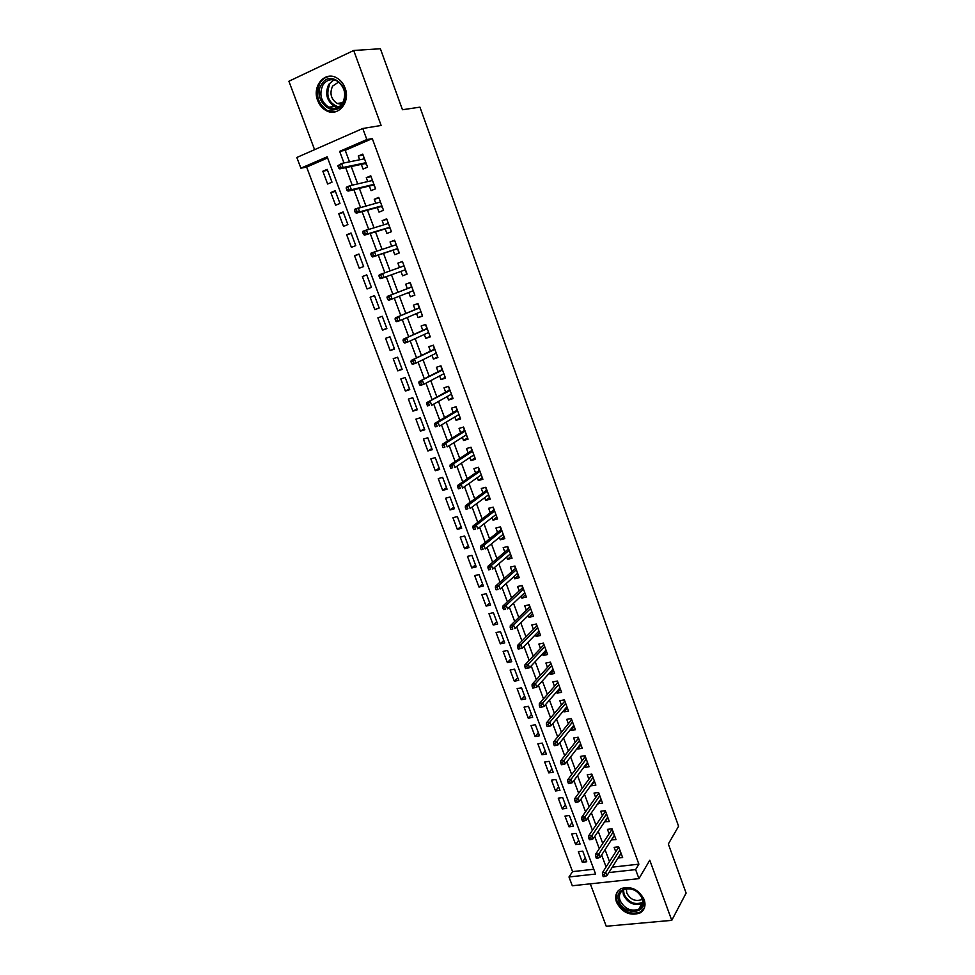 <?xml version="1.0" encoding="UTF-8"?>
<svg xmlns="http://www.w3.org/2000/svg" width="975" height="975" viewBox="0 0 975 975"><rect width="100%" height="100%" fill="white"/><g stroke="black" fill="none" stroke-linecap="round" stroke-linejoin="round"><path stroke-width="1.46" d="M317.692 100.523C319.508 105.178 322.372 108.554 326.284 110.65C337.984 117.414 350.854 102.119 345.04 87.933C343.322 83.436 340.592 80.108 336.85 77.963C324.87 70.602 311.744 86.348 317.692 100.523M616.541 902.302C622.172 912.551 629.935 916.134 639.856 913.063C644.633 910.126 646.072 905.629 644.17 899.559C638.71 889.48 631.081 885.8 621.258 888.53C616.139 891.443 614.567 896.025 616.541 902.302M327.612 157.962L306.625 167.066L300.885 168.2L296.827 157.475L362.761 128.493L366.844 139.559L339.641 151.369L343.968 162.971M590.302 883.838L606.231 926.25L671.763 920.351L686.108 893.088L668.338 843.997L678.588 826.252L419.945 107.153L402.468 109.736L380.384 48.75L353.706 50.481L288.892 81.254L314.584 149.662M612.312 867.153L638.881 864.155L635.627 869.602L638.954 878.633L572.313 885.763L568.986 876.976L595.591 874.039L327.173 156.792L300.885 168.2M306.625 167.066L572.569 871.626L568.986 876.976M361.335 164.373L363.066 169.053L367.575 167.152L362.761 154.111L358.252 156.037L359.641 159.79M369.342 186.018L371.061 190.649L375.57 188.784L370.78 175.817L366.271 177.706L367.709 181.582M377.313 207.541L379.007 212.123L383.516 210.308L378.751 197.413L374.242 199.253L375.728 203.251M385.235 228.942L386.904 233.464L391.426 231.697L386.685 218.875L382.176 220.667L383.699 224.798M393.108 250.222L394.765 254.694L399.287 252.976L394.57 240.228L390.061 241.971L391.633 246.224M400.932 271.379L402.577 275.803L407.099 274.133L402.407 261.446L397.898 263.152L399.506 267.516M408.757 292.5L410.341 296.79L414.862 295.169L410.207 282.555L405.685 284.212L407.331 288.637M416.544 313.536L418.068 317.667L422.589 316.083L417.958 303.542L413.437 305.163L415.082 309.575M424.283 334.462L425.758 338.423L430.28 336.875L425.673 324.419L421.151 325.979L422.784 330.403M431.986 355.266L433.388 359.068L437.921 357.569L433.339 345.162L428.817 346.698L430.45 351.11M439.64 375.948L440.992 379.592L445.514 378.129L440.968 365.808L436.434 367.283L438.067 371.707M447.257 396.52L448.549 400.006L453.07 398.592L448.549 386.332L444.015 387.77L445.648 392.182M454.825 416.983L456.056 420.298L460.59 418.933L456.081 406.733L451.559 408.135L453.192 412.547M462.357 437.324L463.527 440.493L468.061 439.164L463.588 427.038L459.054 428.391L460.688 432.803M469.84 457.555L470.962 460.566L475.495 459.274L471.035 447.22L466.513 448.537L468.134 452.936M477.287 477.677L478.347 480.541L482.881 479.286L478.457 467.293L473.923 468.573L475.556 472.972M484.697 497.677L485.696 500.394L490.242 499.188L485.83 487.256L481.297 488.487L482.93 492.899M492.058 517.579L493.009 520.15L497.543 518.968L493.167 507.11L488.633 508.304L490.254 512.704M499.383 537.371L500.285 539.784L504.818 538.651L500.455 526.853L495.922 528.011L497.555 532.411M506.671 557.054L507.512 559.321L512.046 558.236L507.719 546.5L503.173 547.621L504.806 552.008M513.923 576.627L514.702 578.76L519.248 577.7L514.934 566.036L510.388 567.109L512.021 571.496M521.125 596.103L521.857 598.077L526.403 597.066L522.112 585.463L517.567 586.499L519.2 590.887M528.292 615.469L528.974 617.309L533.508 616.322L529.242 604.78L524.708 605.78L526.329 610.167M535.421 634.725L536.043 636.419L540.589 635.481L536.347 624L531.802 624.963L533.435 629.35M542.514 653.884L543.087 655.444L547.633 654.53L543.404 643.11L538.87 644.048L540.491 648.424M549.559 672.933L550.083 674.359L554.629 673.493L550.436 662.135L545.89 663.024L547.511 667.4M556.579 691.884L557.054 693.176L561.6 692.335L557.42 681.037L552.874 681.891L554.495 686.278M563.55 710.738L563.977 711.884L568.523 711.092L564.367 699.855L559.833 700.672L561.442 705.047M570.497 729.483L570.875 730.507L575.408 729.739L571.277 718.563L566.743 719.343L568.364 723.718M577.395 748.13L577.724 749.019L582.27 748.3L578.163 737.173L573.617 737.929L575.238 742.292M584.257 766.691L584.537 767.447L589.083 766.752L585 755.686L580.454 756.405L582.075 760.768M591.094 785.143L591.325 785.777L595.871 785.107L591.801 774.113L587.255 774.784L588.876 779.147M597.882 803.497L602.611 803.376L598.565 792.431L594.031 793.077L595.64 797.44M604.646 821.754L609.326 821.547L605.304 810.652L600.758 811.261L602.367 815.624M611.362 839.914L616.005 839.609L611.995 828.787L607.462 829.359L609.07 833.723M585.268 857.829L582.319 862.266L578.346 851.662L582.758 851.126L586.743 861.754L582.319 862.266M578.675 840.218L575.677 844.582L571.679 833.918L576.091 833.357L580.101 844.033L575.677 844.582M572.033 822.522L568.998 826.8L564.976 816.087L569.4 815.49L573.422 826.227L568.998 826.8M565.366 804.741L562.295 808.933L558.248 798.159L562.673 797.538L566.707 808.324L562.295 808.933M558.663 786.862L555.543 790.969L551.484 780.146L555.896 779.476L559.967 790.323L555.543 790.969M551.923 768.885L548.767 772.907L544.684 762.036L549.096 761.341L553.178 772.237L548.767 772.907M545.159 750.823L541.954 754.76L537.847 743.828L542.258 743.096L546.366 754.053L541.954 754.76M538.346 732.664L535.104 736.515L530.973 725.522L535.385 724.766L539.516 735.772L535.104 736.515M531.509 714.407L528.218 718.173L524.062 707.131L528.474 706.327L532.63 717.405L528.218 718.173M524.623 696.053L521.284 699.745L517.116 688.63L521.528 687.802L525.708 698.929L521.284 699.745M517.713 677.613L514.325 681.208L510.132 670.044L514.556 669.179L518.749 680.367L514.325 681.208M510.766 659.076L507.329 662.573L503.112 651.349L507.536 650.447L511.753 661.696L507.329 662.573M503.77 640.429L500.297 643.853L496.068 632.568L500.48 631.629L504.709 642.927L500.297 643.853M496.75 621.697L493.228 625.024L488.975 613.677L493.387 612.702L497.64 624.073L493.228 625.024M489.694 602.855L486.123 606.097L481.845 594.689L486.245 593.678L490.535 605.109L486.123 606.097M482.588 583.928L478.981 587.06L474.667 575.603L479.078 574.555L483.381 586.036L478.981 587.06M475.459 564.891L471.79 567.938L467.464 556.408L471.876 555.323L476.202 566.865L471.79 567.938M468.28 545.744L464.575 548.706L460.212 537.115L464.624 535.994L468.975 547.597L464.575 548.706M461.077 526.512L457.312 529.364L452.936 517.713L457.336 516.555L461.711 528.231L457.312 529.364M453.826 507.171L450.011 509.925L445.612 498.213L450.011 497.006L454.411 508.755L450.011 509.925M446.526 487.719L442.674 490.376L438.25 478.603L442.65 477.36L447.074 489.17L442.674 490.376M439.201 468.171L435.289 470.73L430.84 458.884L435.24 457.616L439.688 469.475L435.289 470.73M431.84 448.512L427.867 450.974L423.394 439.067L427.793 437.751L432.266 449.682L427.867 450.974M424.43 428.744L420.408 431.108L415.911 419.14L420.31 417.775L424.808 429.78L420.408 431.108M416.971 408.878L412.913 411.133L408.391 399.104L412.791 397.702L417.312 409.768L412.913 411.133M409.488 388.903L405.368 391.048L400.822 378.958L405.222 377.508L409.768 389.634L405.368 391.048M401.956 368.818L397.788 370.866L393.217 358.69L397.605 357.216L402.175 369.403L397.788 370.866M394.388 348.623L390.158 350.561L385.564 338.325L389.963 336.802L394.558 349.062L390.158 350.561M386.77 328.307L382.492 330.147L377.873 317.838L382.261 316.278L386.88 328.599L382.492 330.147M379.117 307.893L374.79 309.611L370.147 297.241L374.522 295.632L379.178 308.039L374.79 309.611M366.783 274.987L362.359 276.534L367.039 288.978L371.414 287.345L366.746 274.877L362.359 276.534M359.019 254.268L354.547 255.706L359.239 268.223L363.626 266.553L358.922 254.012L354.547 255.706M351.207 233.439L346.673 234.768L351.402 247.345L355.778 245.627L351.061 233.025L346.673 234.768M343.358 212.501L338.764 213.708L343.517 226.358L347.892 224.603L343.151 211.916L338.764 213.708M335.461 191.429L330.817 192.526L335.595 205.25L339.97 203.446L335.193 190.698L330.817 192.526M572.569 871.626L593.799 869.237M332 182.179L327.186 169.358L322.822 171.234L327.624 184.019L332 182.179M638.881 864.155L372.292 138.584L345.223 150.321L349.501 161.85M351.232 166.493L357.703 183.909M359.373 188.394L365.857 205.847M367.465 210.186L373.949 227.65M375.509 231.843L382.005 249.332M383.516 253.378L390.024 270.892M391.475 274.792L397.958 292.256M399.409 296.168L405.832 313.45M407.318 317.46L413.668 334.523M415.192 338.63L421.444 355.485M423.016 359.678L429.195 376.313M430.792 380.616L436.885 397.032M438.518 401.42L444.539 417.629M446.209 422.114L452.156 438.116M453.85 442.699L459.725 458.494M461.455 463.162L467.257 478.749M469.024 483.515L474.74 498.908M476.531 503.746L482.186 518.944M484.014 523.867L489.584 538.87M491.449 543.879L496.945 558.675M498.847 563.782L504.27 578.394M506.196 583.574L511.558 597.992M513.508 603.257L518.798 617.48M520.784 622.83L526 636.87M528.023 642.306L533.167 656.151M535.214 661.659L540.284 675.334M542.368 680.928L547.377 694.407M549.486 700.074L554.422 713.383M556.567 719.123L561.442 732.249M563.599 738.075L568.413 751.018M570.607 756.917L575.347 769.689M577.566 775.661L582.246 788.263M584.5 794.308L589.107 806.727M591.386 812.858L595.944 825.106M598.236 831.297L602.733 843.387M605.061 849.652L609.485 861.571M618.053 857.988L622.647 857.598L618.662 846.812L614.116 847.36L615.737 851.711M362.761 128.493L381.128 125.47L353.706 50.481M372.292 138.584L366.844 139.559M671.763 920.351L649.777 860.23L638.954 878.633M608.924 872.564L635.627 869.602M345.698 167.639L352.231 185.177M353.913 189.698L360.457 207.261M362.078 211.636L368.623 229.21M370.195 233.427L376.752 251.038M378.276 255.109L384.832 272.732M386.295 276.668L392.84 294.243M394.302 298.179L400.786 315.571M402.285 319.605L408.683 336.777M410.219 340.909L416.532 357.874M418.104 362.103L424.332 378.836M425.953 383.163L432.096 399.689M433.741 404.101L439.822 420.42M441.504 424.929L447.501 441.029M449.207 445.636L455.13 461.528M456.873 466.221L462.723 481.918M464.502 486.696L470.267 502.186M472.083 507.061L477.774 522.344M479.615 527.304L485.233 542.393M487.11 547.438L492.655 562.319M494.569 567.462L500.041 582.148M501.979 587.364L507.378 601.867M509.352 607.169L514.678 621.477M516.689 626.852L521.942 640.977M523.977 646.437L529.169 660.368M531.229 665.913L536.347 679.66M538.444 685.291L543.489 698.843M545.61 704.547L550.595 717.929M552.74 723.706L557.663 736.905M559.845 742.767L564.683 755.783M566.902 761.719L571.679 774.552M573.909 780.561L578.626 793.236M580.893 799.317L585.548 811.809M587.84 817.964L592.422 830.286M594.75 836.513L599.272 848.664M601.612 854.953L606.072 866.946M345.223 150.321L339.641 151.369M621.087 853.369L618.101 858.122M327.527 170.259L322.822 171.234M614.482 835.502L611.459 840.17M607.852 817.55L604.78 822.132M601.185 799.512L598.065 803.997M594.482 781.365L591.325 785.777M587.754 763.132L584.537 767.447M580.978 744.803L577.724 749.019M574.165 726.387L570.875 730.507M567.328 707.862L563.977 711.884M560.454 689.24L557.054 693.176M553.532 670.52L550.083 674.359M546.585 651.702L543.087 655.444M539.589 632.787L536.043 636.419M532.569 613.763L528.974 617.309M525.501 594.64L521.857 598.077M518.395 575.421L514.702 578.76M511.253 556.091L507.512 559.321M504.075 536.652L500.285 539.784M496.86 517.116L493.009 520.15M489.608 497.469L485.696 500.394M482.308 477.726L478.347 480.541M474.971 457.86L470.962 460.566M467.598 437.897L463.527 440.493M460.176 417.824L456.056 420.298M452.717 397.629L448.549 400.006M445.222 377.337L440.992 379.592M437.678 356.923L433.388 359.068M430.097 336.399L425.758 338.423M422.48 315.766L418.068 317.667M414.814 295.011L410.341 296.79M402.456 261.556L397.898 263.152M394.68 240.508L390.061 241.971M386.856 219.326L382.176 220.667M378.982 198.035L374.242 199.253M371.073 176.621L366.271 177.706M363.114 155.074L358.252 156.037M618.759 847.08L602.416 872.698L605.755 872.332L619.844 850.005M604.366 874.599L602.513 874.807L603.196 876.647L605.061 876.44L604.366 874.599L605.755 872.332L606.986 875.635L621.038 853.235M602.416 872.698L602.513 874.807M605.061 876.44L606.986 875.635M642.793 898.877C648.85 913.868 623.805 916.171 618.893 901.241C612.702 886.409 637.747 883.74 642.793 898.877M620.1 900.62C624.585 908.81 630.801 911.686 638.723 909.248C642.574 906.896 643.732 903.289 642.208 898.414C637.833 890.333 631.715 887.408 623.842 889.627C619.771 891.954 618.528 895.611 620.1 900.62M642.415 899.035L641.318 899.767C635.127 901.68 630.277 899.438 626.779 893.039L626.352 888.822M617.918 891.101C616.029 894.075 615.773 897.524 617.151 901.424C622.732 911.601 630.447 915.159 640.295 912.1L644.378 907.957M342.773 104.057C333.523 119.791 311.549 99.206 321.604 84.277C330.708 68.25 353.108 89.127 342.773 104.057M322.944 84.959C318.935 94.112 320.848 101.522 328.685 107.201C334.23 109.627 338.849 108.31 342.542 103.252C346.612 94.295 344.821 86.885 337.155 81.047C331.427 78.414 326.698 79.718 322.944 84.959M341.737 104.374L337.033 103.447C330.927 98.999 329.452 93.222 332.609 86.093L338.666 82.034M331.183 76.245C326.515 76.379 322.81 78.573 320.044 82.814C315.071 94.209 317.46 103.411 327.21 110.419L336.095 111.613M611.617 828.835L611.861 829.469M612.142 829.164L595.554 854.319L598.894 853.917L613.19 832.004M597.492 856.172L595.64 856.391L596.334 858.244L598.187 858.024L597.492 856.172L598.894 853.917L600.137 857.244L614.396 835.246M595.554 854.319L595.64 856.391M598.187 858.024L600.137 857.244M604.927 810.7L605.207 811.456M605.487 811.163L588.656 835.831L591.996 835.417L606.511 813.918M590.582 837.647L588.729 837.878L589.424 839.731L591.277 839.499L590.582 837.647L591.996 835.417L593.239 838.744L607.717 817.172M588.656 835.831L588.729 837.878M591.277 839.499L593.239 838.744M598.187 792.48L598.516 793.345M598.808 793.065L581.722 817.245L585.061 816.806L599.783 795.722M583.635 819.024L581.783 819.268L582.477 821.133L584.33 820.889L583.635 819.024L585.061 816.806L586.316 820.158L601.002 799M581.722 817.245L581.783 819.268M584.33 820.889L586.316 820.158M598.284 792.468L598.699 793.077M591.423 774.162L591.788 775.149M592.081 774.869L574.75 798.562L578.09 798.086L593.032 777.441M576.652 800.292L574.799 800.548L575.494 802.425L577.358 802.169L576.652 800.292L578.09 798.086L579.345 801.462L594.25 780.743M574.75 798.562L574.799 800.548M577.358 802.169L579.345 801.462M591.472 774.162L591.983 774.881M585.329 756.576L584.634 755.747L585.024 756.856M585.219 756.588L567.742 779.781L571.082 779.281L586.243 759.062M569.632 781.463L567.779 781.731L568.474 783.62L570.338 783.352L569.632 781.463L571.082 779.281L572.349 782.669L587.474 762.377M567.742 779.781L567.779 781.731M570.338 783.352L572.349 782.669M578.528 738.185L577.822 737.344L578.236 738.465M578.431 738.209L560.698 760.89L564.025 760.366L579.418 740.586M562.563 762.523L560.71 762.816L561.417 764.717L563.282 764.424L562.563 762.523L564.025 760.366L565.305 763.778L580.649 743.925M560.698 760.89L560.71 762.816M563.282 764.424L565.305 763.778M571.703 719.708L570.984 718.868L571.399 719.977M571.606 719.721L553.605 741.902L556.944 741.353L572.557 722.012M555.47 743.498L553.617 743.803L554.324 745.704L556.177 745.4L555.47 743.498L556.944 741.353L558.224 744.778L573.8 725.363M553.605 741.902L553.617 743.803M556.177 745.4L558.224 744.778M564.842 701.122L564.123 700.294L564.537 701.391M564.744 701.135L546.487 722.804L549.815 722.231L565.658 703.341M548.328 724.352L546.475 724.669L547.194 726.594L549.047 726.277L548.328 724.352L549.815 722.231L551.107 725.68L566.902 706.704M546.487 722.804L546.475 724.669M549.047 726.277L551.107 725.68M557.944 682.439L557.225 681.622L557.627 682.695M557.834 682.463L539.321 703.609L542.648 702.999L558.724 684.572M541.149 705.108L539.297 705.449L540.016 707.375L541.868 707.046L541.149 705.108L542.648 702.999L543.94 706.473L559.979 687.96M539.321 703.609L539.297 705.449M541.868 707.046L543.94 706.473M550.058 662.208L550.668 662.781M550.997 663.658L550.29 662.854L550.692 663.914M550.899 663.682L532.118 684.304L535.446 683.67L551.753 665.693M533.934 685.766L532.082 686.108L532.801 688.045L534.653 687.704L533.934 685.766L535.446 683.67L536.75 687.168L553.008 669.106M532.118 684.304L532.082 686.108M534.653 687.704L536.75 687.168M543.026 643.195L543.697 643.902M544.026 644.78L543.319 643.987L543.709 645.036M543.928 644.804L524.867 664.901L528.206 664.243L544.745 646.73M526.683 666.303L524.818 666.668L525.549 668.618L527.402 668.253L526.683 666.303L528.206 664.243L529.51 667.741L546.012 650.142M524.867 664.901L524.818 666.668M527.402 668.253L529.51 667.741M538.675 631.398L539.321 632.056M535.97 624.085L536.689 624.926M537.018 625.804L536.311 625.012L536.689 626.047M536.908 625.828L517.591 645.377L520.918 644.694L537.7 627.644M519.383 646.742L517.53 647.12L518.261 649.082L520.114 648.704L519.383 646.742L520.918 644.694L522.234 648.217L538.968 631.093M517.591 645.377L517.53 647.12M520.114 648.704L522.234 648.217M531.594 612.227L532.289 613.019M528.864 604.866L529.644 605.853M529.961 606.718L529.267 605.938L529.644 606.962M529.864 606.742L510.266 625.755L513.606 625.048L530.607 608.473M512.046 627.071L510.193 627.473L510.924 629.436L512.777 629.046L512.046 627.071L513.606 625.048L514.922 628.595L531.887 611.934M512.777 629.046L510.924 629.436M510.266 625.755L510.193 627.473M524.465 592.958L525.22 593.885M521.735 585.548L522.563 586.682M522.88 587.535L522.186 586.767L522.551 587.767M522.783 587.559L502.905 606.023L506.232 605.28L523.49 589.192M504.66 607.291L502.808 607.705L503.551 609.68L505.403 609.278L504.66 607.291L506.232 605.28L507.561 608.851L524.769 592.666M505.403 609.278L503.551 609.68M502.905 606.023L502.808 607.705M517.311 573.58L518.115 574.641M514.556 566.122L515.434 567.401M515.751 568.254L515.056 567.487L515.422 568.474M515.653 568.279L495.495 586.182L498.834 585.414L516.323 569.802M497.25 587.401L495.398 587.827L496.141 589.826L497.993 589.4L497.25 587.401L498.834 585.414L500.163 588.997L517.615 573.3M497.993 589.4L496.141 589.826M495.495 586.182L495.398 587.827M510.108 554.105L510.973 555.299M507.341 546.597L508.28 548.011M508.584 548.864L507.902 548.108L508.255 549.083M508.487 548.888L488.048 566.231L491.388 565.427L509.121 550.314M489.791 567.401L487.939 567.84L488.682 569.851L490.535 569.4L489.791 567.401L491.388 565.427L492.728 569.034L510.425 553.837M490.535 569.4L488.682 569.851M488.048 566.231L487.939 567.84M502.881 534.519L503.783 535.848M500.077 526.951L501.077 528.523M501.382 529.364L500.699 528.621L501.053 529.571M501.284 529.388L480.565 546.171L483.893 545.342L501.881 530.717M482.284 547.28L480.431 547.743L481.187 549.754L483.039 549.303L482.284 547.28L483.893 545.342L485.245 548.962L503.197 534.251M483.039 549.303L481.187 549.754M480.565 546.171L480.431 547.743M495.605 514.824L496.555 516.287M492.789 507.207L493.837 508.938M494.142 509.754L493.46 509.035L493.801 509.974M494.045 509.791L473.033 525.988L476.373 525.135L494.605 511.01M474.74 527.061L472.887 527.536L473.643 529.559L475.495 529.084L474.74 527.061L476.373 525.135L477.726 528.779L495.922 514.568M475.495 529.084L473.643 529.559M473.033 525.988L472.887 527.536M488.28 495.02L489.292 496.628M485.452 487.366L486.562 489.231M486.866 490.047L486.184 489.328L486.525 490.254M486.769 490.072L465.465 505.708L468.792 504.818L487.293 491.205M467.147 506.72L465.307 507.207L466.062 509.242L467.915 508.755L467.147 506.72L468.792 504.818L470.157 508.487L488.609 494.776M467.915 508.755L466.062 509.242M465.465 505.708L465.307 507.207M480.931 475.105L481.991 476.86M478.079 467.403L479.237 469.426M479.542 470.23L478.859 469.523L479.2 470.438M479.444 470.267L457.848 485.306L461.175 484.38L479.932 471.278M459.518 486.257L457.677 486.769L458.433 488.816L460.285 488.317L459.518 486.257L461.175 484.38L462.552 488.073L481.26 474.874M460.285 488.317L458.433 488.816M457.848 485.306L457.677 486.769M473.533 455.093L474.654 456.982M470.657 447.33L471.888 449.499M472.18 450.304L471.51 449.609L471.839 450.499M472.083 450.34L450.194 464.783L453.521 463.832L472.534 451.254M451.852 465.697L449.999 466.221L450.767 468.28L452.619 467.756L451.852 465.697L453.521 463.832L454.898 467.537L473.862 454.862M452.619 467.756L450.767 468.28M450.194 464.783L449.999 466.221M466.087 434.96L467.269 437.007M463.21 427.148L464.49 429.475M464.783 430.28L464.112 429.597L464.429 430.462M464.685 430.304L442.492 444.149L445.819 443.174L465.087 431.108M444.137 445.002L442.284 445.551L443.052 447.622L444.905 447.074L444.137 445.002L445.819 443.174L447.208 446.891L466.428 434.753M444.905 447.074L443.052 447.622M442.492 444.149L442.284 445.551M458.616 414.716L459.847 416.91M455.739 406.928L457.043 409.342M457.336 410.134L456.666 409.463L456.982 410.317M457.238 410.158L434.753 423.394L438.08 422.382L457.604 410.865M436.373 424.198L434.521 424.759L435.301 426.843L437.153 426.282L436.373 424.198L438.08 422.382L439.469 426.136L458.957 414.521M437.153 426.282L435.301 426.843M434.753 423.394L434.521 424.759M451.096 394.363L452.376 396.703M448.256 386.673L449.572 389.098M449.853 389.878L449.195 389.22L449.499 390.049M449.755 389.903L426.965 402.529L450.084 390.5M428.573 403.272L426.721 403.857L427.501 405.953L429.353 405.368L428.573 403.272L430.28 401.481L431.693 405.259L451.437 394.168M429.353 405.368L427.501 405.953M426.965 402.529L426.721 403.857M443.93 373.839L444.868 376.387M440.724 366.308L442.041 368.733M442.333 369.513L441.663 368.855L441.967 369.671M442.236 369.537L419.128 381.542L442.516 370.025M420.712 382.224L418.872 382.822L419.652 384.93L421.505 384.345L420.712 382.224L422.455 380.469L423.869 384.26L443.881 373.717M421.505 384.345L423.869 384.26L420.542 385.332L419.652 384.93M419.128 381.542L418.872 382.822M436.373 353.389L437.324 355.948M433.156 345.82L434.484 348.258M434.765 349.026L434.107 348.392L434.399 349.184M434.667 349.062L411.255 360.433L434.911 349.428M412.827 361.067L410.975 361.676L411.767 363.797L413.619 363.188L412.827 361.067L414.57 359.324L415.996 363.139L436.288 353.145M413.619 363.188L415.996 363.139L412.669 364.236L411.767 363.797M411.255 360.433L410.975 361.676M428.781 332.841L429.731 335.412M425.551 325.223L426.879 327.673M427.16 328.429L426.502 327.807L426.794 328.587M427.062 328.465L403.333 339.202L427.269 328.721M404.881 339.775L403.041 340.409L403.833 342.542L405.685 341.908L404.881 339.775L406.648 338.057L408.074 341.896L428.647 332.463M405.685 341.908L408.074 341.896L404.759 343.029L403.833 342.542M403.333 339.202L403.041 340.409M421.151 312.158L422.102 314.754M417.897 304.517L419.226 306.979M419.506 307.722L418.848 307.113L419.14 307.868M419.408 307.759L395.362 317.85L419.567 307.905M396.898 318.362L395.058 319.02L395.85 321.165L397.702 320.519L396.898 318.362L398.678 316.68L400.116 320.531L420.956 311.659M397.702 320.519L400.116 320.531L396.801 321.701L395.85 321.165M395.362 317.85L395.058 319.02M413.473 291.379L414.424 293.975M410.195 283.688L411.535 286.163M411.816 286.894L411.158 286.297L411.438 287.04M412.864 290.891L413.095 291.513L413.095 290.794M411.718 286.93L387.343 296.376L411.84 286.967M388.867 296.839L387.026 297.509L387.831 299.666L389.671 298.996L388.867 296.839L390.658 295.169L392.108 299.045L413.229 290.745M389.671 298.996L392.108 299.045L388.793 300.251L387.831 299.666M387.343 296.376L387.026 297.509M406.331 273.232L405.746 270.477M403.808 265.224L402.833 262.604M403.93 265.943L403.431 265.371L403.674 266.041M405.088 269.868L405.368 270.611L405.478 269.734L380.737 278.667L405.368 269.77M378.946 275.864L379.75 278.033L381.603 277.351L380.786 275.169L378.946 275.864L379.287 274.767L404.052 265.907M380.786 275.169L382.602 273.536L384.053 277.436L381.603 277.351M379.75 278.033L380.737 278.667M398.58 252.233L397.983 249.454M396.033 244.177L395.058 241.532M397.312 248.832L397.605 249.6L397.702 248.698M370.817 254.097L371.633 256.279L373.474 255.572L372.657 253.39L370.817 254.097L371.183 253.049L396.24 244.725M372.657 253.39L374.497 251.769L375.96 255.694L372.645 256.961L397.605 248.735M373.474 255.572L375.96 255.694L397.642 248.552M371.633 256.279L372.645 256.961M390.171 228.308L391.146 230.965M388.208 223.007L387.233 220.35M389.5 227.663L389.793 228.455L389.89 227.541M362.651 232.208L363.468 234.402L365.308 233.671L364.492 231.477L362.651 232.208L363.029 231.197L388.367 223.433M364.492 231.477L366.332 229.881L367.807 233.829L364.492 235.133L389.781 227.577M365.308 233.671L367.807 233.829L389.781 227.272M363.468 234.402L364.492 235.133M382.322 207.053L383.297 209.71M380.347 201.715L379.36 199.046M381.639 206.383L381.944 207.2L382.029 206.261M354.425 210.186L355.253 212.392L357.094 211.648L356.265 209.442L354.425 210.186L354.827 209.211L380.457 202.008M356.265 209.442L358.13 207.87L359.617 211.843L356.302 213.184L381.92 206.298M357.094 211.648L359.617 211.843L381.883 205.871M355.253 212.392L356.302 213.184M374.412 185.677L375.412 188.358M372.438 180.314L371.438 177.621M373.73 184.982L374.047 185.823L374.12 184.86M346.162 188.029L346.99 190.259L348.831 189.491L348.002 187.261L346.162 188.029L346.576 187.103L349.879 185.725L372.499 180.473M348.002 187.261L349.879 185.725L351.366 189.723L348.063 191.1L374.022 184.909M348.831 189.491L351.366 189.723L373.937 184.36M346.99 190.259L348.063 191.1M366.478 164.178L367.465 166.871M364.089 158.888L363.48 156.073M364.333 158.84L341.579 163.447L343.078 167.468L365.942 162.715M365.771 163.447L366.1 164.336L366.173 163.349M337.837 165.75L341.579 163.447L337.837 165.75L338.678 167.993L340.519 167.2L339.678 164.97M340.519 167.2L343.078 167.468L339.775 168.882L366.076 163.386M338.678 167.993L339.775 168.882M638.723 909.248L641.952 903.557C634.067 906.007 627.9 903.155 623.439 895.013L622.793 890.224M623.488 889.797L624.11 894.441C628.912 902.826 635.176 905.397 642.903 902.155M337.728 107.542L334.425 106.446C326.637 100.815 324.748 93.442 328.758 84.35L333.901 79.852M329.623 84.593C325.516 95.721 328.526 103.204 338.666 107.055M641.318 899.767L642.159 898.292M337.033 103.447L342.871 102.692M337.85 107.482L334.425 106.446L328.685 107.201"/></g></svg>
